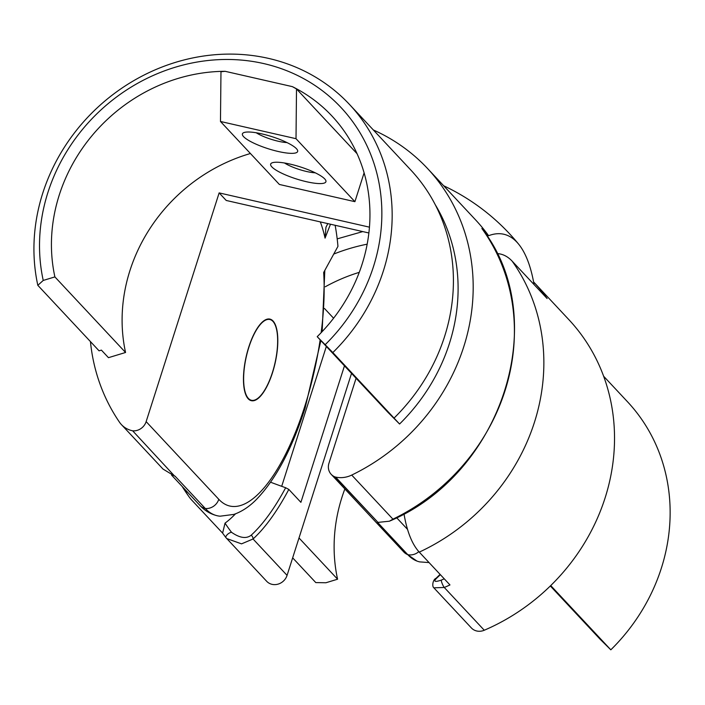 <?xml version="1.0" encoding="UTF-8"?>
<svg xmlns="http://www.w3.org/2000/svg" width="705" height="705" viewBox="0 0 705 705"><rect width="100%" height="100%" fill="white"/><g stroke="black" fill="none" stroke-linecap="round" stroke-linejoin="round"><path stroke-width="1.06" d="M440.361 574.654A194.404 68.931 -77.2 0 1 437.259 577.624C433.064 581.554 434.421 582.392 441.312 580.118A4.142 0.634 66.8 0 0 442.176 583.555A4.142 0.634 66.8 0 0 444.273 587.476A200.097 181.934 136.9 0 0 449.966 584.938L419.281 552.121A156.484 55.483 -77.2 0 1 404 513.804M496.928 253.58A156.484 55.483 -77.2 0 1 512.147 261.141A200.097 181.934 136.9 0 1 419.281 552.121M484.264 630.244L444.273 587.476L433.857 587.82L471.363 627.926A12.426 11.298 -43.1 0 0 484.264 630.244A200.097 181.934 -43.1 0 0 568.856 319.638L533.579 281.903A200.097 181.934 136.9 0 1 547.115 298.532L512.147 261.141M222.577 533.086L191.927 500.303A156.484 55.483 -77.2 0 1 188.861 496.532A156.484 55.483 -77.2 0 1 184.446 488.891M359.268 272.35A166.953 151.795 -43.1 0 0 325.269 286.768M367.173 244.177A184.833 168.054 -43.1 0 0 333.659 254.1M225.935 537.624A200.097 181.934 136.9 0 1 222.613 533.121L225.027 523.154A192.324 174.866 -43.1 0 0 231.54 532.31C239.762 538.03 246.309 538.999 251.174 535.21A4.142 3.446 47.5 0 1 253.051 538.99L241.533 543.863L226.693 538.532L226.023 537.739A4.142 1.718 142.6 0 1 225.97 537.686L266.657 581.273A12.426 11.298 -43.1 0 0 278.043 584.137A12.426 11.298 -43.1 0 0 287.067 575.368L351.531 373.386M225.027 523.154A180.718 64.076 102.8 0 0 235.488 513.839M270.614 482.229A204.485 44.6 -162.3 0 0 285.657 487.737L288.821 489.42L300.894 502.339L344.463 365.833M441.312 580.118A192.324 174.866 -43.1 0 0 444.256 578.823M281.7 486.318L326.336 346.455M324.467 308.473L333.588 318.219M344.86 488.953A166.124 151.046 -43.1 0 0 337.58 579.21L299.008 537.968M337.58 579.21L325.921 582.753L315.796 582.594L292.663 557.849M550.323 585.978L599.893 638.994L610.821 649.825L550.737 585.582M610.821 649.825A186.834 169.879 -43.1 0 0 627.494 401.753L603.656 376.258M437.259 577.624A4.142 3.446 -132.5 0 0 436.069 578.276L436.069 578.276C432.782 579.545 431.83 586.445 433.857 587.82L433.857 587.82M248.856 347.301A41.428 14.69 -77.2 0 1 269.848 319.506A41.428 14.69 -77.2 0 1 272.932 321.374A41.428 14.69 -77.2 0 1 273.778 367.878A41.428 14.69 -77.2 0 1 251.438 400.281A41.428 14.69 -77.2 0 1 248.856 347.301M330.478 224.216L325.049 238.131L325.948 227.266L327.799 223.608M325.049 238.131A166.918 59.185 102.8 0 0 320.29 221.899M321.145 332.681A154.598 54.814 102.8 0 0 323.665 272.482L337.951 246.371A190.667 67.601 102.8 0 0 335.122 225.274M534.055 284.564A176.541 62.595 102.8 0 0 518.589 244.097A176.541 62.595 102.8 0 0 488.618 235.708A200.097 181.934 -43.1 0 0 475.496 219.793L427.512 168.477A200.097 181.934 136.9 0 1 351.716 475.073L392.941 519.162L389.389 521.207L377.977 522.387L335.598 477.074A24.86 22.604 -43.1 0 0 351.716 475.073M174.558 476.034L132.672 430.825L174.558 476.034L163.005 469.063L121.401 424.586A24.86 22.604 -43.1 0 1 119.445 422.136A200.097 181.934 136.9 0 1 90.443 341.599M373.359 129.976A200.097 181.934 136.9 0 1 427.512 168.477M392.941 519.162A200.097 181.934 -43.1 0 0 481.859 228.482L488.618 235.708M43.234 280.44L37.823 285.322A186.834 169.879 136.9 0 1 134.047 80.493A186.834 169.879 136.9 0 1 349.513 104.481A186.834 169.879 136.9 0 1 332.839 352.562L325.172 344.692A178.55 162.344 -43.1 0 0 263.67 63.565A178.55 162.344 -43.1 0 0 43.234 280.44L54.893 276.906A166.124 151.046 136.9 0 1 225.142 71.311L292.363 86.636A166.124 151.046 136.9 0 1 332.029 116.105A166.124 151.046 136.9 0 1 317.206 336.682L387.873 412.258L399.568 424.013A184.349 167.623 -43.1 0 0 435.232 204.644M364.106 172.822L354.906 201.674L279.365 184.454L220.471 121.48L220.973 71.725L225.142 71.311M37.823 285.322L99.07 350.826L101.397 350.112L108.464 357.673L125.56 352.482A166.124 151.046 136.9 0 1 250.425 153.514M132.672 430.825A12.426 11.298 -43.1 0 0 146.147 421.616L218.788 499.299A147.671 52.355 102.8 0 0 304.595 406.9A154.598 54.814 102.8 0 0 320.149 339.836M369.455 227.16L219.14 192.897L146.147 421.616M429.063 562.581L419.669 561.885A159.991 56.726 -77.2 0 1 416.893 561.039A159.991 56.726 -77.2 0 1 407.746 554.641A12.426 11.298 136.9 0 1 403.842 552.024L331.2 474.342A12.426 11.298 -43.1 0 1 328.944 463.273L356.078 378.25M331.2 474.342A12.426 11.298 -43.1 0 0 335.113 476.959L335.598 477.074M121.401 424.586A24.86 22.604 -43.1 0 0 132.188 430.711M248.222 398.792A41.842 14.831 -77.2 0 1 247.367 351.83A41.842 14.831 -77.2 0 1 269.936 319.101A41.842 14.831 -77.2 0 1 275.1 363.19A41.842 14.831 -77.2 0 1 251.341 400.687A41.842 14.831 -77.2 0 1 248.222 398.792M368.882 232.976L226.208 200.458L219.14 192.897M292.363 86.636L296.505 88.945L357.065 153.708M332.839 352.562L399.568 424.013M317.206 336.682L325.172 344.692M349.513 104.481L410.768 169.975A186.834 169.879 136.9 0 1 394.086 418.056M54.893 276.906L125.56 352.482M296.505 88.945L296.012 138.691L354.906 201.674M306.534 181.731A29.002 6.327 17.7 0 1 278.775 171.712A29.002 6.327 17.7 0 1 271.795 162.97A29.002 6.327 17.7 0 1 300.215 166.882A29.002 6.327 17.7 0 1 325.648 180.154A29.002 6.327 17.7 0 1 306.534 181.731M278.263 151.496A29.002 6.327 17.7 0 1 250.513 141.476A29.002 6.327 17.7 0 1 243.525 132.743A29.002 6.327 17.7 0 1 271.945 136.655A29.002 6.327 17.7 0 1 297.378 149.927A29.002 6.327 17.7 0 1 278.263 151.496M296.012 138.691L220.471 121.48M256.241 132.769A20.709 4.521 -162.3 0 0 278.369 141.273A20.709 4.521 -162.3 0 0 286.997 142.586M284.512 162.996A20.709 4.521 -162.3 0 0 306.64 171.509A20.709 4.521 -162.3 0 0 315.267 172.813M481.859 228.482L481.92 228.552C552.262 318.246 502.947 473.487 389.389 521.207M335.113 476.959L377.977 522.387M175.025 476.122L205.314 508.508A159.991 56.726 102.8 0 0 217.237 515.752A159.991 56.726 102.8 0 0 220.11 516.192L233.893 514.403C241.789 511.627 249.209 506.736 256.144 499.748C275.576 479.691 291.896 449.138 305.106 408.098L320.881 340.612M418.84 551.627A12.426 11.298 136.9 0 1 407.746 554.641L377.466 522.255M251.174 535.21A194.404 68.931 102.8 0 0 285.657 487.737M288.821 489.42A198.07 70.227 -77.2 0 1 253.051 538.99L287.067 575.368M231.54 532.31A4.142 1.718 142.6 0 0 227.371 534.531A4.142 1.718 142.6 0 0 225.97 537.686L222.551 533.042M396.633 517.717L407.525 529.367M217.237 515.752C210.487 514.095 204.714 510.658 199.929 505.441A12.426 11.298 -43.1 0 0 205.314 508.508A12.426 11.298 136.9 0 0 218.788 499.299M304.595 406.9A12.426 2.714 17.7 0 1 305.106 408.098M182.137 486.415A200.097 200.097 0 0 0 188.861 496.532M337.184 238.88L362.802 231.584M440.096 574.372L436.069 578.276M269.848 319.506L267.812 319.039M251.438 400.281L249.403 399.823M518.589 244.097A215.422 215.422 0 0 0 443.683 185.768M171.579 475.126L199.929 505.441M322.15 331.623L324.82 270.341M403.842 552.024L416.893 561.039"/></g></svg>
